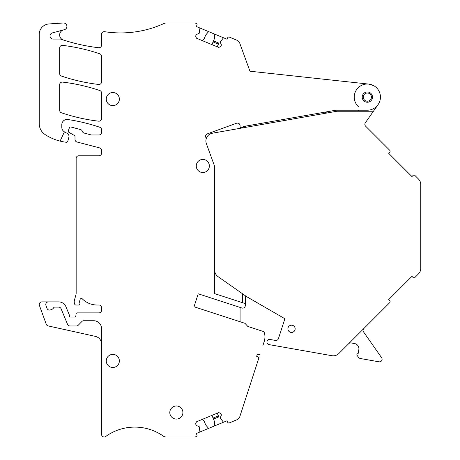 <?xml version="1.0" encoding="UTF-8"?>
<svg xmlns="http://www.w3.org/2000/svg" width="460" height="460" viewBox="0 0 460 460"><rect width="100%" height="100%" fill="white"/><g stroke="black" fill="none" stroke-linecap="round" stroke-linejoin="round"><path stroke-width="0.69" d="M217.269 413.178L218.81 416.904L213.492 419.106L214.452 421.429L214.739 425.063A1.046 1.046 0 0 1 214.095 426.109L227.062 420.739L227.665 422.194A1.311 1.311 0 0 0 229.373 422.901L236.848 419.808A5.238 5.238 0 0 0 239.827 416.587L258.991 357.598L256.663 356.293L258.991 357.598M257.307 354.303L256.663 356.293L257.307 354.303L259.963 354.614L257.307 354.303M262.947 345.42L264.166 341.671A15.709 15.709 0 0 0 264.511 333.19A2.616 2.616 0 0 0 262.775 331.303L247.796 326.439L244.996 323.328L194.011 306.762L198.22 293.808L241.891 307.999A2.616 2.616 0 0 0 245.318 305.509L245.318 295.728M214.095 426.109L196.339 433.469L196.937 434.918A1.311 1.311 0 0 1 196.253 436.62A5.238 5.238 0 0 1 194.292 437L166.273 437A5.238 5.238 0 0 1 163.277 436.057A49.755 49.755 0 0 0 105.708 436.494A2.616 2.616 0 0 1 101.556 434.366L101.556 328.589A7.854 7.854 0 0 0 93.702 320.735L83.749 320.735A2.616 2.616 0 0 0 81.88 321.523L78.292 325.185A2.616 2.616 0 0 1 76.418 325.973L69.977 325.973A2.616 2.616 0 0 1 67.557 324.358L61.082 308.735A2.616 2.616 0 0 0 58.667 307.119L54.769 307.119A1.311 1.311 0 0 0 53.636 307.774A3.927 3.927 0 0 1 51.578 309.499L50.381 309.936A2.616 2.616 0 0 1 47.023 308.372L45.943 305.394A2.616 2.616 0 0 1 48.398 301.881L41.854 301.881A2.616 2.616 0 0 0 39.393 305.394L46.253 324.248A2.616 2.616 0 0 0 48.15 325.91L95.404 336.386A7.854 7.854 0 0 1 101.556 344.051M201.785 40.411L203.837 39.56L205.741 34.966L208.11 32.194A1.046 1.046 0 0 1 209.288 31.895L199.583 27.876A0.523 0.523 0 0 1 199.893 28.393L199.174 33.373L196.265 34.581L195.615 36.15L196.466 38.203L218.724 47.426L220.777 46.575L221.427 44.999L220.219 42.096L223.238 38.065A0.523 0.523 0 0 1 223.824 37.915L214.113 33.896A1.046 1.046 0 0 0 214.095 33.89L209.306 31.907A1.046 1.046 0 0 0 209.288 31.895M213.492 40.894L213.066 41.917L218.391 44.125L218.81 43.096L213.492 40.894L214.452 38.571L214.739 34.937A1.046 1.046 0 0 0 214.113 33.896M201.785 419.589L203.837 420.44L205.741 425.034L208.11 427.806A1.046 1.046 0 0 0 209.306 428.093M218.391 44.125L217.269 46.822M213.066 41.917L211.945 44.62M218.385 415.874L213.066 418.082L211.945 415.38M213.492 419.106L213.066 418.082M240.08 307.412L240.08 321.73M199.583 27.876L196.339 26.53L196.943 25.081A1.311 1.311 0 0 0 196.259 23.385A5.238 5.238 0 0 0 194.292 23L166.273 23A5.238 5.238 0 0 0 164.099 23.471A104.742 104.742 0 0 1 104.575 31.688A2.616 2.616 0 0 0 101.556 34.276L101.556 45.137A2.616 2.616 0 0 1 98.635 47.725A183.304 183.304 0 0 1 63.244 39.957A5.238 5.238 0 0 1 63.509 29.917M60.093 141.116L64.411 131.853A5.238 5.238 0 0 0 64.526 131.916L67.212 133.388A3.404 3.404 0 0 1 68.868 137.252L67.781 141.312A1.311 1.311 0 0 1 66.361 142.272A49.755 49.755 0 0 1 45.224 134.653A13.093 13.093 0 0 1 39.238 123.659L39.238 34.391A10.476 10.476 0 0 1 49.019 23.943L63.273 23A3.404 3.404 0 0 1 64.377 29.687L52.359 32.907A3.139 3.139 0 0 0 53.17 39.083L60.197 39.083A2.616 2.616 0 0 1 61.042 39.221A183.304 183.304 0 0 0 63.244 39.957M245.318 127.409L245.318 126.172L240.08 127.73L240.08 125.689C239.752 123.665 238.585 122.843 236.566 123.228L207.322 133.871A2.616 2.616 0 0 0 206.074 137.845C205.195 136.114 205.614 134.791 207.322 133.871M242.598 302.726L242.598 293.819M242.598 127.886L242.598 126.983M327.491 111.682L323.242 113.666M420.762 184.569L420.762 268.364L420.762 184.569A7.854 7.854 0 0 0 418.462 179.015L414.92 175.467A1.311 1.311 0 0 0 413.068 175.467L411.959 176.577L388.625 153.249L389.735 152.139A1.311 1.311 0 0 0 389.735 150.288L365.619 126.166A2.616 2.616 0 0 1 365.326 122.814L373.428 111.245L336.961 111.245L212.382 133.216A7.854 7.854 0 0 0 206.367 138.259L206.074 137.845L206.367 138.259A7.854 7.854 0 0 0 206.362 143.635L214.205 165.186A7.854 7.854 0 0 1 214.682 167.871L214.682 293.652L214.682 167.871M236.566 123.228A2.616 2.616 0 0 1 240.08 125.689M48.398 301.881L58.667 301.881A7.854 7.854 0 0 1 65.924 306.728L69.247 314.761A1.311 1.311 0 0 1 69.351 315.261L69.351 315.761A1.311 1.311 0 0 0 70.656 317.066L74.589 317.066A1.311 1.311 0 0 0 75.894 315.842L76.004 314.105A1.311 1.311 0 0 1 77.309 312.88L98.94 312.88A2.616 2.616 0 0 0 101.556 310.259L101.556 307.642A2.616 2.616 0 0 0 98.94 305.02L97.163 305.02A20.947 20.947 0 0 1 82.323 298.862A1.311 1.311 0 0 0 80.138 299.414L79.879 300.299A5.238 5.238 0 0 0 79.902 303.324A1.311 1.311 0 0 1 78.648 305.02L75.917 305.02A1.311 1.311 0 0 1 74.652 304.054L74.399 303.111A5.238 5.238 0 0 1 74.399 300.403L75.98 294.503A5.238 5.238 0 0 0 76.159 293.146L76.159 158.384A2.616 2.616 0 0 1 78.775 155.762L98.94 155.762A2.616 2.616 0 0 0 101.556 153.145L101.556 150.42A2.616 2.616 0 0 0 99.601 147.884L76.964 141.99A2.616 2.616 0 0 1 75.003 139.46L75.003 136.603A1.311 1.311 0 0 0 74.353 135.47L68.908 132.325A1.311 1.311 0 0 1 68.327 130.749L69.374 127.828A1.311 1.311 0 0 1 70.943 127L80.5 129.559A2.616 2.616 0 0 1 82.38 131.52A2.616 2.616 0 0 0 84.123 133.049L91.293 134.97L98.94 134.97A2.616 2.616 0 0 0 101.556 132.353L101.556 129.731A2.616 2.616 0 0 0 99.78 127.253A183.304 183.304 0 0 0 67.816 119.525A5.238 5.238 0 0 0 61.807 124.706L61.807 127.322A5.238 5.238 0 0 0 64.411 131.853M223.836 422.079A0.523 0.523 0 0 1 223.238 421.935L220.219 417.904L221.427 415L220.777 413.425L218.718 412.574L196.466 421.797L195.615 423.85L196.265 425.419L199.174 426.627L199.887 431.606A0.523 0.523 0 0 1 199.571 432.13M245.318 303.606L214.682 293.652M169.809 412.522A6.549 6.549 0 0 1 176.358 405.979A6.549 6.549 0 0 1 182.907 412.522A6.549 6.549 0 0 1 176.358 419.072A6.549 6.549 0 0 1 169.809 412.522M112.815 92.523A6.549 6.549 0 0 1 119.364 99.073A6.549 6.549 0 0 1 112.815 105.616A6.549 6.549 0 0 1 106.271 99.073A6.549 6.549 0 0 1 112.815 92.523M196.27 165.974A6.549 6.549 0 0 0 202.82 172.523A6.549 6.549 0 0 0 209.363 165.974A6.549 6.549 0 0 0 202.82 159.43A6.549 6.549 0 0 0 196.27 165.974M112.815 354.384A6.549 6.549 0 0 1 119.364 360.928A6.549 6.549 0 0 1 112.815 367.477A6.549 6.549 0 0 1 106.271 360.928A6.549 6.549 0 0 1 112.815 354.384M223.824 37.915L227.062 39.261L227.665 37.806A1.311 1.311 0 0 1 229.356 37.093L236.848 40.193A5.238 5.238 0 0 1 239.763 43.24L249.722 70.604A1.046 1.046 0 0 0 250.596 71.288L368.753 84.088A13.093 13.093 0 0 1 380.42 97.813A13.093 13.093 0 0 1 367.344 110.199L336.139 110.199A2.616 2.616 0 0 0 335.685 110.239L245.318 126.172M59.662 84.703A2.616 2.616 0 0 1 62.589 82.104A183.304 183.304 0 0 1 99.791 90.534A2.616 2.616 0 0 1 101.556 92.782L101.556 118.576A2.616 2.616 0 0 1 98.63 121.181A183.304 183.304 0 0 1 61.439 112.786A2.616 2.616 0 0 1 59.662 110.302L59.662 84.703M101.556 56.269L101.556 82.093A2.616 2.616 0 0 1 98.641 84.456A183.304 183.304 0 0 1 61.439 76.061A2.616 2.616 0 0 1 59.662 73.583L59.662 47.978A2.616 2.616 0 0 1 62.589 45.373A183.304 183.304 0 0 1 99.78 53.803A2.616 2.616 0 0 1 101.556 56.269M241.189 47.156L244.864 57.247M358.443 106.709A13.093 13.093 0 0 1 368.753 84.088L346.202 81.644M373.744 85.681L368.753 84.088L371.519 84.698M367.344 91.971A5.135 5.135 0 0 1 372.479 97.106A5.135 5.135 0 0 1 367.344 102.241A5.135 5.135 0 0 1 362.216 97.106A5.135 5.135 0 0 1 367.344 91.971M247.353 64.089L248.595 67.493M358.76 110.199A2.616 2.616 0 0 1 356.661 111.245M385.848 146.401L381.478 142.031M380.592 141.139L373.002 133.555M373.428 111.245L378.068 104.621M348.726 343.66A2.616 2.616 0 0 1 351.032 342.93L354.591 343.557A5.238 5.238 0 0 1 358.834 349.623L358.122 353.683A1.046 1.046 0 0 0 357.081 355.315L358.426 357.242A3.139 3.139 0 0 0 360.456 358.535L379.023 361.807A2.616 2.616 0 0 0 381.622 357.725L363.538 331.901A2.616 2.616 0 0 1 363.825 328.555M420.762 268.364A7.854 7.854 0 0 1 418.462 273.918L414.92 277.46A1.311 1.311 0 0 1 413.068 277.46L411.959 276.351L388.625 299.684L389.735 300.794A1.311 1.311 0 0 1 389.735 302.645L338.859 353.522A7.854 7.854 0 0 1 331.907 355.701L269.094 344.62A2.616 2.616 0 0 1 266.972 341.59A2.616 2.616 0 0 1 270.008 339.468L275.477 340.429A2.616 2.616 0 0 0 278.421 338.658L284.567 319.746A1.311 1.311 0 0 0 283.975 318.205L246.629 296.642L218.028 276.621A7.854 7.854 0 0 1 214.682 270.187M295.159 328.814A3.628 3.628 0 0 1 291.531 332.442A3.628 3.628 0 0 1 287.902 328.814A3.628 3.628 0 0 1 291.531 325.191A3.628 3.628 0 0 1 295.159 328.814M369.305 93.524A4.082 4.082 0 0 1 370.933 99.067A4.082 4.082 0 0 1 365.389 100.694A4.082 4.082 0 0 1 363.762 95.145A4.082 4.082 0 0 1 369.305 93.524"/></g></svg>
